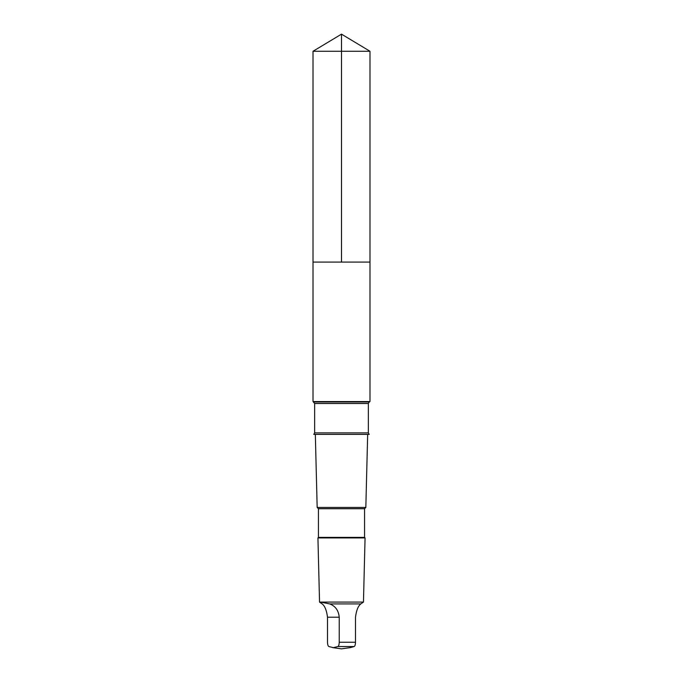 <?xml version="1.0" encoding="UTF-8"?>
<svg xmlns="http://www.w3.org/2000/svg" width="683" height="683" viewBox="0 0 683 683"><rect width="100%" height="100%" fill="white"/><g stroke="black" fill="none" stroke-linecap="round" stroke-linejoin="round"><path stroke-width="1.02" d="M314.393 262.084L369.99 262.084L369.99 51.268L313.01 51.268L313.01 262.084L369.99 262.084L369.99 401.561L313.01 401.561L313.01 262.084L314.393 262.084M322.214 603.917C324.903 606.069 326.67 610.5 327.499 617.219L327.499 642.242C327.601 644.726 328.053 646.161 328.873 646.545L333.321 647.646L337.863 646.545C338.674 646.169 339.135 644.735 339.229 642.242L339.229 617.219C338.58 610.508 335.413 606.077 329.727 603.917L320.634 602.107L319.815 602.346L322.214 603.917M314.641 432.877L368.359 432.877L369.23 434.379L313.77 434.379L314.641 432.877L314.641 403.508L313.01 401.561M364.56 508.724L318.44 508.724L318.44 537.401L364.56 537.401L364.56 508.724L365.832 507.452L317.168 507.452L315.333 434.379M364.56 537.401L365.064 537.905L317.936 537.905L318.44 537.401M329.727 603.917L360.786 603.917L363.458 602.082L319.542 602.082L317.936 537.905M360.786 603.917C358.097 606.069 356.33 610.5 355.501 617.219L355.501 642.242C355.399 644.726 354.947 646.161 354.127 646.545L350.43 647.595M341.5 262.084L341.5 34.15L313.01 51.268M368.359 432.877L368.359 403.508L369.23 401.997L313.77 401.997M368.359 403.508L314.641 403.508M355.501 642.242L339.229 642.242M354.127 646.545L337.863 646.545M339.229 617.219L327.499 617.219M341.5 34.15L369.99 51.268M369.23 401.997L369.99 401.561M365.832 507.452L367.667 434.379M318.44 508.724L317.168 507.452M363.458 602.082L365.064 537.905M332.57 647.595L341.5 648.85L350.575 647.578"/></g></svg>
